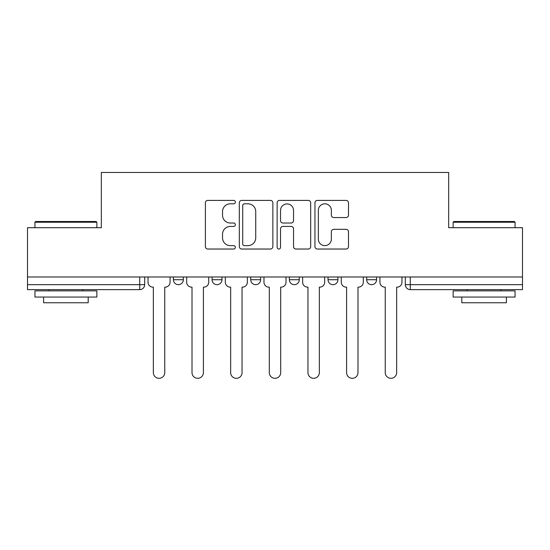 <?xml version="1.0" encoding="UTF-8"?>
<svg xmlns="http://www.w3.org/2000/svg" width="550" height="550" viewBox="0 0 550 550"><rect width="100%" height="100%" fill="white"/><g stroke="black" fill="none" stroke-linecap="round" stroke-linejoin="round"><path stroke-width="0.82" d="M235.359 202.104A1.705 1.705 0 0 0 233.661 200.399L207.824 200.399A2.434 2.434 0 0 0 205.391 202.833L205.391 246.606A2.434 2.434 0 0 0 207.824 249.033L233.661 249.033A1.705 1.705 0 0 0 235.359 247.335A1.705 1.705 0 0 0 233.661 245.63L230.312 245.63A7.783 7.783 0 0 1 222.537 237.847L222.537 234.204A7.783 7.783 0 0 1 230.312 226.421L233.661 226.421A1.705 1.705 0 0 0 235.359 224.716A1.705 1.705 0 0 0 233.661 223.018L230.312 223.018A7.783 7.783 0 0 1 222.537 215.236L222.537 211.585A7.783 7.783 0 0 1 230.312 203.803L233.661 203.803A1.705 1.705 0 0 0 235.359 202.104M366.664 276.994L366.664 279.716L376.578 279.716A4.957 4.957 0 0 1 371.621 284.673A4.957 4.957 0 0 1 366.664 279.716L366.664 276.994M289.369 276.994L289.369 279.716L299.282 279.716A4.957 4.957 0 0 1 294.326 284.673A4.957 4.957 0 0 1 289.369 279.716L289.369 276.994M346.067 217.546A2.434 2.434 0 0 0 348.501 215.112L348.501 202.833A2.434 2.434 0 0 0 346.067 200.399L317.377 200.399A2.434 2.434 0 0 0 314.944 202.833L314.944 246.606A2.434 2.434 0 0 0 317.377 249.033L346.067 249.033A2.434 2.434 0 0 0 348.501 246.606L348.501 231.77A2.434 2.434 0 0 0 346.067 229.336L333.788 229.336A2.434 2.434 0 0 0 331.354 231.77L331.354 239.126A6.504 6.504 0 0 1 324.851 245.63A6.504 6.504 0 0 1 318.347 239.126L318.347 210.306A6.504 6.504 0 0 1 324.851 203.803A6.504 6.504 0 0 1 331.354 210.306L331.354 215.112A2.434 2.434 0 0 0 333.788 217.546L346.067 217.546M27.5 276.994L27.5 227.693L101.331 227.693L101.331 172.446L448.669 172.446L448.669 227.693L522.5 227.693L522.5 276.994L27.5 276.994L27.5 284.673L144.684 284.673L144.684 276.994L144.684 284.673A4.957 4.957 0 0 1 139.728 289.63L27.5 289.63L27.5 284.673M272.869 202.833A2.434 2.434 0 0 0 270.442 200.399L241.746 200.399A2.434 2.434 0 0 0 239.312 202.833L239.312 246.606A2.434 2.434 0 0 0 241.746 249.033L270.442 249.033A2.434 2.434 0 0 0 272.869 246.606L272.869 202.833M279.558 200.399L308.254 200.399A2.434 2.434 0 0 1 310.688 202.833L310.688 246.606A2.434 2.434 0 0 1 308.254 249.033L295.976 249.033A2.434 2.434 0 0 1 293.542 246.606L293.542 228.848A2.434 2.434 0 0 0 291.108 226.421L282.961 226.421A2.434 2.434 0 0 0 280.534 228.848L280.534 247.335A1.705 1.705 0 0 1 278.829 249.033A1.705 1.705 0 0 1 277.131 247.335L277.131 202.833A2.434 2.434 0 0 1 279.558 200.399M405.316 276.994L405.316 284.673L522.5 284.673L522.5 289.63L410.272 289.63A4.957 4.957 0 0 1 405.316 284.673M522.5 276.994L522.5 284.673M376.578 279.716L376.578 276.994L376.578 279.716A4.957 4.957 0 0 1 371.621 284.673M337.927 276.994L337.927 279.716A4.957 4.957 0 0 1 332.97 284.673A4.957 4.957 0 0 1 328.02 279.716A4.957 4.957 0 0 0 332.97 284.673A4.957 4.957 0 0 0 337.927 279.716L337.927 276.994M328.02 276.994L328.02 279.716L337.927 279.716M299.282 276.994L299.282 279.716M260.631 276.994L260.631 279.716A4.957 4.957 0 0 1 255.674 284.673A4.957 4.957 0 0 1 250.718 279.716A4.957 4.957 0 0 0 255.674 284.673A4.957 4.957 0 0 0 260.631 279.716L250.718 279.716L250.718 276.994M212.073 276.994L212.073 279.716L221.98 279.716L221.98 276.994L221.98 279.716A4.957 4.957 0 0 1 217.03 284.673A4.957 4.957 0 0 1 212.073 279.716A4.957 4.957 0 0 0 217.03 284.673M173.422 276.994L173.422 279.716L183.336 279.716L183.336 276.994L183.336 279.716A4.957 4.957 0 0 1 178.379 284.673A4.957 4.957 0 0 1 173.422 279.716A4.957 4.957 0 0 0 178.379 284.673M139.728 276.994L139.728 289.63A4.957 4.957 0 0 0 144.684 284.673M244.42 203.803A1.705 1.705 0 0 0 242.715 205.508L242.715 243.932A1.705 1.705 0 0 0 244.42 245.63L247.947 245.63A7.783 7.783 0 0 0 255.729 237.847L255.729 211.585A7.783 7.783 0 0 0 247.947 203.803L244.42 203.803M293.542 210.43A6.504 6.504 0 0 0 287.038 203.926A6.504 6.504 0 0 0 280.534 210.43L280.534 220.584A2.434 2.434 0 0 0 282.961 223.018L291.108 223.018A2.434 2.434 0 0 0 293.542 220.584L293.542 210.43M148.032 276.994L148.032 282.198A4.957 4.957 0 0 0 152.983 287.148L153.354 287.148L153.354 372.625A5.699 5.699 0 0 0 159.053 378.317A5.699 5.699 0 0 0 164.752 372.625L164.752 287.148L165.124 287.148A4.957 4.957 0 0 0 170.081 282.198L170.081 276.994M186.677 276.994L186.677 282.198A4.957 4.957 0 0 0 191.634 287.148L192.005 287.148L192.005 372.625A5.699 5.699 0 0 0 197.704 378.317A5.699 5.699 0 0 0 203.404 372.625L203.404 287.148L203.775 287.148A4.957 4.957 0 0 0 208.725 282.198L208.725 276.994M225.328 276.994L225.328 282.198A4.957 4.957 0 0 0 230.278 287.148L230.656 287.148L230.656 372.625A5.699 5.699 0 0 0 236.349 378.317A5.699 5.699 0 0 0 242.048 372.625L242.048 287.148L242.419 287.148A4.957 4.957 0 0 0 247.376 282.198L247.376 276.994M34.932 222.241L35.674 221.499L96.126 221.499L96.869 222.241L34.932 222.241L34.932 227.693M96.869 297.062L34.932 297.062L34.932 290.868L96.869 290.868L96.869 297.062M88.199 297.062L88.199 302.761L43.601 302.761L43.601 297.062M453.131 222.241L453.874 221.499L514.326 221.499L515.068 222.241L453.131 222.241L453.131 227.693M515.068 297.062L453.131 297.062L453.131 290.868L515.068 290.868L515.068 297.062M506.399 297.062L506.399 302.761L461.801 302.761L461.801 297.062M263.972 276.994L263.972 282.198A4.957 4.957 0 0 0 268.929 287.148L269.301 287.148L269.301 372.625A5.699 5.699 0 0 0 275 378.317A5.699 5.699 0 0 0 280.699 372.625L280.699 287.148L281.071 287.148A4.957 4.957 0 0 0 286.028 282.198L286.028 276.994M302.624 276.994L302.624 282.198A4.957 4.957 0 0 0 307.581 287.148L307.952 287.148L307.952 372.625A5.699 5.699 0 0 0 313.651 378.317A5.699 5.699 0 0 0 319.344 372.625L319.344 287.148L319.722 287.148A4.957 4.957 0 0 0 324.672 282.198L324.672 276.994M341.275 276.994L341.275 282.198A4.957 4.957 0 0 0 346.225 287.148L346.596 287.148L346.596 372.625A5.699 5.699 0 0 0 352.296 378.317A5.699 5.699 0 0 0 357.995 372.625L357.995 287.148L358.366 287.148A4.957 4.957 0 0 0 363.323 282.198L363.323 276.994M379.919 276.994L379.919 282.198A4.957 4.957 0 0 0 384.876 287.148L385.248 287.148L385.248 372.625A5.699 5.699 0 0 0 390.947 378.317A5.699 5.699 0 0 0 396.646 372.625L396.646 287.148L397.018 287.148A4.957 4.957 0 0 0 401.967 282.198L401.967 276.994M410.272 276.994L410.272 289.63M96.869 227.693L96.869 222.241M82.748 290.868L82.748 289.63M49.053 290.868L49.053 289.63M515.068 227.693L515.068 222.241M500.947 290.868L500.947 289.63M467.252 290.868L467.252 289.63"/></g></svg>
